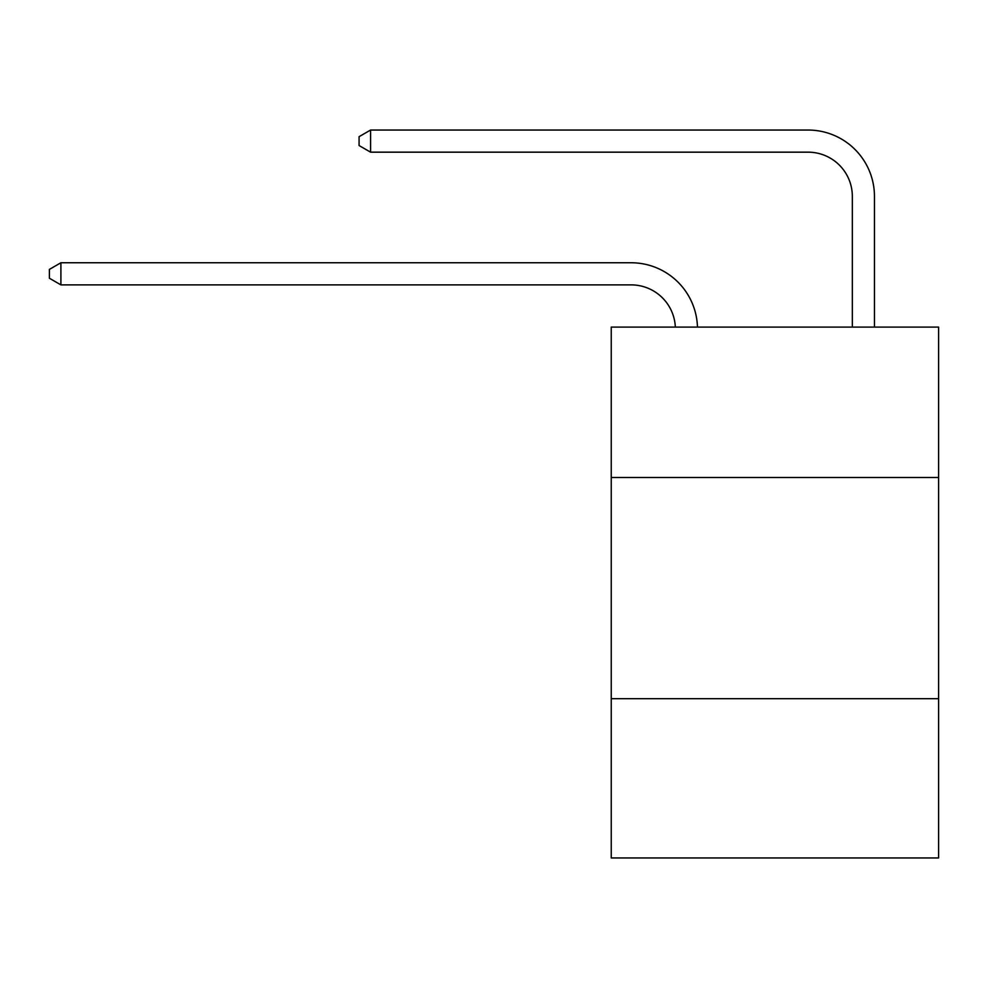 <?xml version="1.0" encoding="UTF-8"?>
<svg xmlns="http://www.w3.org/2000/svg" width="988" height="988" viewBox="0 0 988 988"><rect width="100%" height="100%" fill="white"/><g stroke="black" fill="none" stroke-linecap="round" stroke-linejoin="round"><path stroke-width="1.48" d="M938.6 477.5L938.6 327.09L611.239 327.09L611.239 477.5L938.6 477.5L938.6 857.955L611.239 857.955L611.239 477.5M938.6 698.689L611.239 698.689M675.335 327.09A44.238 44.238 0 0 0 631.134 284.877A44.238 44.238 0 0 1 675.335 327.09A44.238 44.238 0 0 0 631.134 284.877A44.238 44.238 0 0 1 675.335 327.09A44.238 44.238 0 0 0 631.134 284.877A44.238 44.238 0 0 1 675.335 327.09A44.238 44.238 0 0 0 631.134 284.877A44.238 44.238 0 0 1 675.335 327.09A44.238 44.238 0 0 0 631.134 284.877A44.238 44.238 0 0 1 675.335 327.09A44.238 44.238 0 0 0 631.134 284.877A44.238 44.238 0 0 1 675.335 327.09A44.238 44.238 0 0 0 631.134 284.877A44.238 44.238 0 0 1 675.335 327.09A44.238 44.238 0 0 0 631.134 284.877A44.238 44.238 0 0 1 675.335 327.09A44.238 44.238 0 0 0 631.134 284.877A44.238 44.238 0 0 1 675.335 327.09A44.238 44.238 0 0 0 631.134 284.877A44.238 44.238 0 0 1 675.335 327.09A44.238 44.238 0 0 0 631.134 284.877A44.238 44.238 0 0 1 675.335 327.09A44.238 44.238 0 0 0 631.134 284.877A44.238 44.238 0 0 1 675.335 327.09A44.238 44.238 0 0 0 631.134 284.877A44.238 44.238 0 0 1 675.335 327.09A44.238 44.238 0 0 0 631.134 284.877L60.898 284.877L49.4 278.246L49.4 269.403L60.898 262.759L631.134 262.759A66.357 66.357 0 0 1 697.466 327.09M852.335 327.09L852.335 196.402A44.238 44.238 0 0 0 808.098 152.164L370.574 152.164L359.076 145.532L359.076 136.677L370.574 130.046L808.098 130.046A66.357 66.357 0 0 1 874.454 196.402L874.454 327.09M60.898 262.759L631.134 262.759L60.898 262.759L631.134 262.759L60.898 262.759L631.134 262.759L60.898 262.759L631.134 262.759L60.898 262.759L631.134 262.759L60.898 262.759L631.134 262.759L60.898 262.759L631.134 262.759L60.898 262.759L631.134 262.759L60.898 262.759L631.134 262.759L60.898 262.759L631.134 262.759L60.898 262.759L631.134 262.759L60.898 262.759L631.134 262.759L60.898 262.759L631.134 262.759L60.898 262.759L60.898 284.877M852.335 196.402A44.238 44.238 0 0 0 808.098 152.164A44.238 44.238 0 0 1 852.335 196.402A44.238 44.238 0 0 0 808.098 152.164A44.238 44.238 0 0 1 852.335 196.402A44.238 44.238 0 0 0 808.098 152.164A44.238 44.238 0 0 1 852.335 196.402A44.238 44.238 0 0 0 808.098 152.164A44.238 44.238 0 0 1 852.335 196.402A44.238 44.238 0 0 0 808.098 152.164A44.238 44.238 0 0 1 852.335 196.402A44.238 44.238 0 0 0 808.098 152.164A44.238 44.238 0 0 1 852.335 196.402A44.238 44.238 0 0 0 808.098 152.164A44.238 44.238 0 0 1 852.335 196.402A44.238 44.238 0 0 0 808.098 152.164A44.238 44.238 0 0 1 852.335 196.402A44.238 44.238 0 0 0 808.098 152.164A44.238 44.238 0 0 1 852.335 196.402A44.238 44.238 0 0 0 808.098 152.164A44.238 44.238 0 0 1 852.335 196.402A44.238 44.238 0 0 0 808.098 152.164A44.238 44.238 0 0 1 852.335 196.402A44.238 44.238 0 0 0 808.098 152.164A44.238 44.238 0 0 1 852.335 196.402A44.238 44.238 0 0 0 808.098 152.164A44.238 44.238 0 0 1 852.335 196.402M370.574 130.046L808.098 130.046L370.574 130.046L808.098 130.046L370.574 130.046L808.098 130.046L370.574 130.046L808.098 130.046L370.574 130.046L808.098 130.046L370.574 130.046L808.098 130.046L370.574 130.046L808.098 130.046L370.574 130.046L808.098 130.046L370.574 130.046L808.098 130.046L370.574 130.046L808.098 130.046L370.574 130.046L808.098 130.046L370.574 130.046L808.098 130.046L370.574 130.046L808.098 130.046L370.574 130.046L370.574 152.164"/></g></svg>
